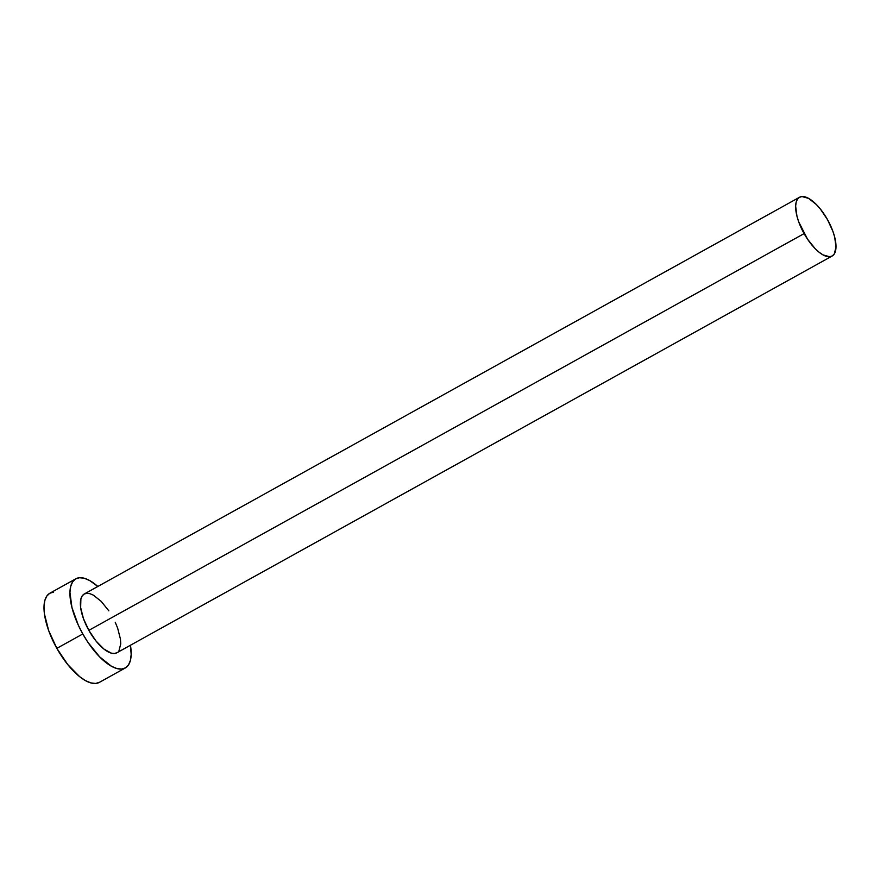 <?xml version="1.0" encoding="UTF-8"?>
<svg xmlns="http://www.w3.org/2000/svg" width="880" height="880" viewBox="0 0 880 880"><rect width="100%" height="100%" fill="white"/><g stroke="black" fill="none" stroke-linecap="round" stroke-linejoin="round"><path stroke-width="1.32" d="M117.007 652.696L114.4 653.499L111.276 653.136L103.906 649.044L96.03 641.036L88.847 630.355A33.605 13.618 61 0 0 116.853 652.784L832.128 256.036A33.605 13.618 -119 0 1 804.111 233.607L88.847 630.355L83.446 618.607L80.652 607.596L80.883 598.983L82.148 596.013L84.106 594.088L86.713 593.296L89.848 593.648L93.39 595.155L101.156 601.326L108.834 610.852M799.524 197.263L84.26 594A33.605 13.618 61 0 0 88.847 630.355L804.111 233.607A33.605 13.618 -119 0 1 799.524 197.263A33.605 13.618 -119 0 1 827.53 219.681A33.605 13.618 -119 0 1 832.128 256.036M75.823 578.798L49.885 593.197A50.985 20.658 61 0 0 56.848 648.351A50.985 20.658 61 0 0 99.352 682.374L125.29 667.986A50.985 20.658 -119 0 1 82.797 633.963L56.848 648.351L82.797 633.963A50.985 20.658 -119 0 1 75.823 578.798A50.985 20.658 -119 0 1 97.845 586.465L89.683 580.558L84.304 578.27L79.552 577.72L75.603 578.93L72.622 581.845L70.708 586.355L69.938 592.295L71.929 607.475L78.265 625.075L82.797 633.963L88 642.433L99.649 656.876L111.441 666.237L116.809 668.514L121.561 669.064L125.51 667.854L128.491 664.939L130.405 660.429L131.175 654.489L130.449 645.249A50.985 20.658 -119 0 1 125.29 667.986M115.247 622.281L117.667 628.177L120.461 639.188L120.736 643.896L118.976 650.782M53.603 592.108L49.665 593.318L46.673 596.233L44.77 600.743L44 606.683L44.407 613.811L48.653 630.531L56.848 648.351L67.749 664.554L79.695 676.698L85.492 680.625L90.871 682.902L95.623 683.452L99.572 682.242M827.53 219.681L820.347 209L816.42 204.578L808.654 198.407L801.977 196.548L799.381 197.34L797.412 199.265L796.147 202.235L795.641 206.151L796.95 216.161L798.71 221.87L807.554 239.195L815.221 248.721L819.17 252.296L822.987 254.881L829.664 256.751L832.271 255.948L834.24 254.034L836 247.148L834.691 237.138L832.931 231.429L827.53 219.681"/></g></svg>
